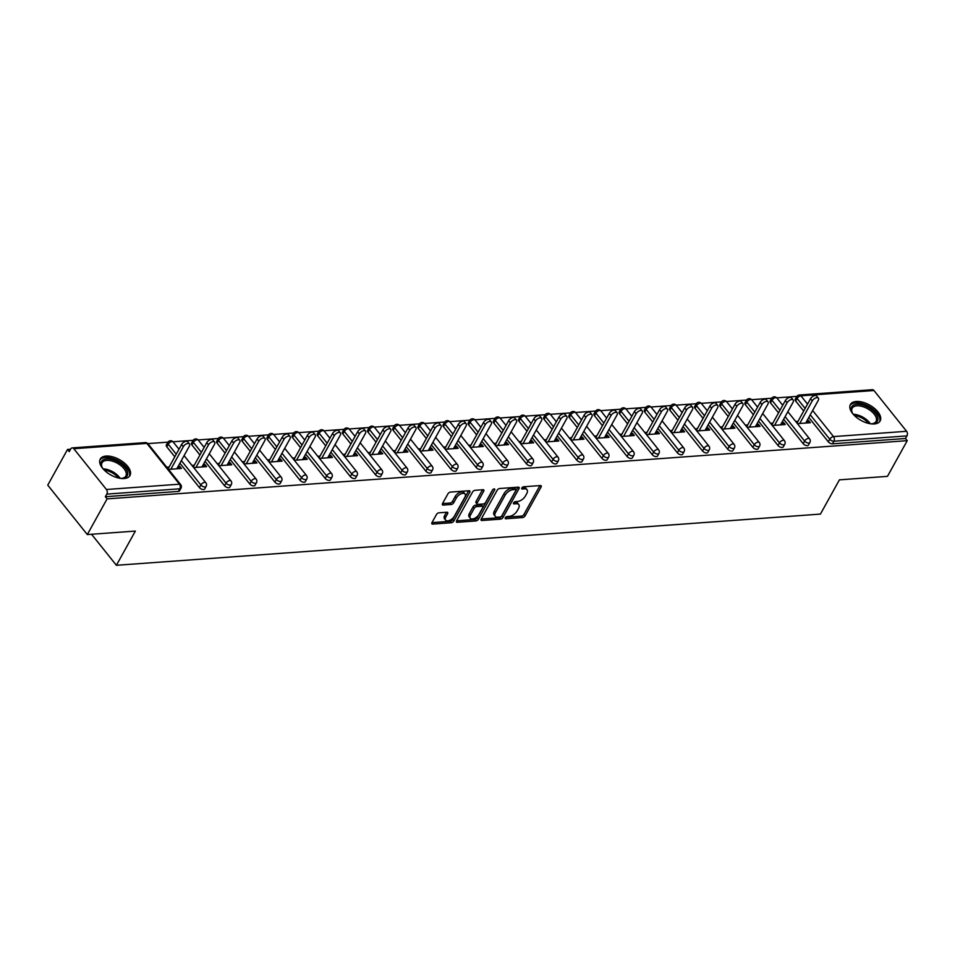 <?xml version="1.0" encoding="UTF-8"?>
<svg xmlns="http://www.w3.org/2000/svg" width="955" height="955" viewBox="0 0 955 955"><rect width="100%" height="100%" fill="white"/><g stroke="black" fill="none" stroke-linecap="round" stroke-linejoin="round"><path stroke-width="1.43" d="M505.35 517.729A1.492 0.8 141.3 0 0 505.279 518.589A1.492 0.8 141.3 0 0 505.828 518.768L522.648 517.55A2.137 1.134 141.3 0 0 525.119 515.831L541.079 487.038A2.137 1.134 141.3 0 0 541.163 485.82A2.137 1.134 141.3 0 0 540.387 485.558L523.567 486.775A1.492 0.8 141.3 0 0 521.836 487.981A1.492 0.8 141.3 0 0 521.776 488.829A1.492 0.8 141.3 0 0 522.325 489.02L524.498 488.853A6.84 3.641 141.3 0 1 527.005 489.7A6.84 3.641 141.3 0 1 526.73 493.604L525.405 496.003A6.84 3.641 141.3 0 1 517.503 501.494L515.318 501.65A1.492 0.8 141.3 0 0 513.587 502.855A1.492 0.8 141.3 0 0 513.527 503.715A1.492 0.8 141.3 0 0 514.077 503.894L516.261 503.739A6.84 3.641 141.3 0 1 518.756 504.574A6.84 3.641 141.3 0 1 518.481 508.49L517.156 510.889A6.84 3.641 141.3 0 1 509.254 516.38L507.069 516.536A1.492 0.8 141.3 0 0 505.35 517.729M124.102 478.539A16.999 8.798 29 0 0 129.976 475.53A16.999 8.798 29 0 0 124.031 462.733A16.999 8.798 29 0 0 106.112 456.06A16.999 8.798 29 0 0 100.251 459.057A16.999 8.798 29 0 0 106.184 471.854A16.999 8.798 29 0 0 124.102 478.539M874.279 423.96A16.999 8.798 29 0 0 880.14 420.952A16.999 8.798 29 0 0 874.195 408.155A16.999 8.798 29 0 0 856.289 401.482A16.999 8.798 29 0 0 850.416 404.478A16.999 8.798 29 0 0 856.36 417.275A16.999 8.798 29 0 0 874.279 423.96M438.918 512.811A2.137 1.134 141.3 0 0 436.447 514.53L431.97 522.612A2.137 1.134 141.3 0 0 431.887 523.829A2.137 1.134 141.3 0 0 432.663 524.092L451.345 522.731A2.137 1.134 141.3 0 0 453.816 521.024L469.776 492.231A2.137 1.134 141.3 0 0 469.86 491.001A2.137 1.134 141.3 0 0 469.084 490.739L450.402 492.1A2.137 1.134 141.3 0 0 447.931 493.819L442.523 503.572A2.137 1.134 141.3 0 0 442.44 504.789A2.137 1.134 141.3 0 0 443.216 505.064L451.214 504.479A2.137 1.134 141.3 0 0 453.685 502.76L456.359 497.925A5.718 3.044 141.3 0 1 460.859 493.902A5.718 3.044 141.3 0 1 465.061 494.033A5.718 3.044 141.3 0 1 464.834 497.304L454.317 516.261A5.718 3.044 141.3 0 1 449.829 520.272A5.718 3.044 141.3 0 1 445.627 520.141A5.718 3.044 141.3 0 1 445.854 516.882L447.608 513.718A2.137 1.134 141.3 0 0 447.692 512.501A2.137 1.134 141.3 0 0 446.904 512.238L438.918 512.811M907.25 440.661L887.47 476.354L839.409 479.852L820.441 514.088L116.391 565.3L135.359 531.076L87.311 534.573L107.091 498.88L907.25 440.661L905.519 438.5L906.964 435.898L833.918 441.21L832.474 443.812L905.519 438.5M481.201 519.031A2.137 1.134 141.3 0 0 481.105 520.248A2.137 1.134 141.3 0 0 481.893 520.511L500.563 519.15A2.137 1.134 141.3 0 0 503.034 517.443L519.007 488.65A2.137 1.134 141.3 0 0 519.09 487.42A2.137 1.134 141.3 0 0 518.302 487.157L499.632 488.518A2.137 1.134 141.3 0 0 497.161 490.237L481.201 519.031L499.417 517.717A2.137 1.134 141.3 0 0 501.888 515.998L517.849 487.205A2.137 1.134 141.3 0 0 517.849 487.193M475.96 520.941L457.278 522.301A2.137 1.134 141.3 0 1 456.49 522.039A2.137 1.134 141.3 0 1 456.586 520.821L472.546 492.028A2.137 1.134 141.3 0 1 475.017 490.309L483.003 489.724A2.137 1.134 141.3 0 1 483.791 489.987A2.137 1.134 141.3 0 1 483.708 491.216L477.225 502.891A2.137 1.134 141.3 0 0 477.142 504.109A2.137 1.134 141.3 0 0 477.93 504.371L483.23 503.989A2.137 1.134 141.3 0 0 485.701 502.27L492.434 490.118A1.492 0.8 141.3 0 1 493.616 489.067A1.492 0.8 141.3 0 1 494.714 489.103A1.492 0.8 141.3 0 1 494.654 489.951L478.431 519.234A2.137 1.134 141.3 0 1 475.96 520.941L474.802 519.508L456.574 520.833M91.549 534.263L116.391 565.3M873.956 390.511L800.911 395.824A3.271 2.185 85.8 0 0 799.311 395.012L872.357 389.7A3.271 2.185 85.8 0 1 873.956 390.511L906.593 431.29A3.271 2.185 85.8 0 1 906.964 435.898M87.311 534.573L47.75 485.152L67.53 449.459L70.586 449.232M107.091 498.88L105.36 496.719L106.805 494.105A3.271 2.185 -94.2 0 0 106.435 489.497L73.798 448.719A3.271 2.185 -94.2 0 0 72.198 447.907A3.271 2.185 -94.2 0 0 70.706 449.005L69.261 451.62L67.53 449.459M147.87 443.609L167.973 442.141M173.022 441.783L193.125 440.315M198.174 439.945L218.289 438.488M223.339 438.118L243.441 436.662M248.491 436.292L268.594 434.823M273.643 434.453L293.758 432.997M298.808 432.627L318.91 431.171M323.96 430.8L344.063 429.332M349.112 428.974L369.215 427.506M374.276 427.136L394.379 425.679M399.429 425.309L419.532 423.841M424.581 423.483L444.684 422.014M449.733 421.644L469.848 420.188M474.898 419.818L495 418.35M500.05 417.992L520.153 416.523M525.202 416.153L545.317 414.697M550.367 414.327L570.469 412.87M575.519 412.5L595.622 411.032M600.671 410.662L620.786 409.206M625.835 408.836L645.938 407.379M650.988 407.009L671.09 405.541M676.14 405.171L696.255 403.714M701.304 403.344L721.407 401.888M726.457 401.518L746.559 400.05M751.609 399.691L771.724 398.223M776.773 397.853L796.876 396.397M807.321 422.934L808.634 420.546L810.365 422.707L797.425 423.65M808.634 420.546L807.011 420.666M797.998 421.322L795.694 421.489M106.435 489.497L179.48 484.185A3.271 2.185 -94.2 0 1 179.862 488.793A3.271 1.695 29 0 0 180.984 488.22L179.54 490.822A3.271 1.695 -151 0 1 178.406 491.407L179.862 488.793L106.805 494.105M105.36 496.719L178.406 491.407M832.474 443.812A3.271 1.695 -151 0 1 828.319 441.831L808.801 417.442M803.692 411.056L795.682 401.052A3.271 1.695 -151 0 1 795.24 399.297L796.697 396.683A3.271 1.695 29 0 0 797.127 398.45L795.682 401.052M199.416 487.587L200.86 484.973A3.271 1.695 -151 0 0 205.015 486.966A3.271 1.695 29 0 0 206.137 486.382L204.692 488.996A3.271 1.695 -151 0 1 203.57 489.569A3.271 1.695 -151 0 1 199.416 487.587L179.898 463.199M174.789 456.8L166.779 446.809A3.271 1.695 -151 0 1 166.337 445.042L167.794 442.44A3.271 1.695 29 0 0 168.223 444.194L166.779 446.809M224.58 485.761L226.025 483.146A3.271 1.695 -151 0 0 230.167 485.128A3.271 1.695 29 0 0 231.301 484.555L229.857 487.169A3.271 1.695 -151 0 1 228.722 487.742A3.271 1.695 -151 0 1 224.58 485.761L205.05 461.361M199.941 454.974L191.943 444.982A3.271 1.695 -151 0 1 191.501 443.216L192.946 440.613A3.271 1.695 29 0 0 193.388 442.368L191.943 444.982M249.733 483.922L251.177 481.32A3.271 1.695 -151 0 0 255.319 483.302A3.271 1.695 29 0 0 256.453 482.729L255.009 485.331A3.271 1.695 -151 0 1 253.875 485.916A3.271 1.695 -151 0 1 249.733 483.922L230.215 459.534M225.094 453.148L217.095 443.144A3.271 1.695 -151 0 1 216.654 441.389L218.098 438.775A3.271 1.695 29 0 0 218.54 440.542L217.095 443.144M274.885 482.096L276.329 479.494A3.271 1.695 -151 0 0 280.484 481.475A3.271 1.695 29 0 0 281.606 480.902L280.161 483.505A3.271 1.695 -151 0 1 279.039 484.078A3.271 1.695 -151 0 1 274.885 482.096L255.367 457.708M250.258 451.321L242.248 441.317A3.271 1.695 -151 0 1 241.806 439.563L243.262 436.948A3.271 1.695 29 0 0 243.692 438.715L242.248 441.317M300.037 480.27L301.494 477.655A3.271 1.695 -151 0 0 305.636 479.649A3.271 1.695 29 0 0 306.77 479.064L305.325 481.678A3.271 1.695 -151 0 1 304.191 482.251A3.271 1.695 -151 0 1 300.037 480.27L280.519 455.869M275.41 449.483L267.412 439.491A3.271 1.695 -151 0 1 266.97 437.724L268.415 435.122A3.271 1.695 29 0 0 268.856 436.877L267.412 439.491M325.201 478.431L326.646 475.829A3.271 1.695 -151 0 0 330.788 477.81A3.271 1.695 29 0 0 331.922 477.237L330.478 479.84A3.271 1.695 -151 0 1 329.344 480.425A3.271 1.695 -151 0 1 325.201 478.431L305.672 454.043M300.562 447.656L292.564 437.653A3.271 1.695 -151 0 1 292.123 435.898L293.567 433.284A3.271 1.695 29 0 0 294.009 435.05L292.564 437.653M350.354 476.605L351.798 474.002A3.271 1.695 -151 0 0 355.952 475.984A3.271 1.695 29 0 0 357.075 475.411L355.63 478.013A3.271 1.695 -151 0 1 354.508 478.586A3.271 1.695 -151 0 1 350.354 476.605L330.836 452.216M325.727 445.83L317.717 435.826A3.271 1.695 -151 0 1 317.275 434.071L318.719 431.457A3.271 1.695 29 0 0 319.161 433.224L317.717 435.826M375.506 474.778L376.962 472.164A3.271 1.695 -151 0 0 381.105 474.158A3.271 1.695 29 0 0 382.239 473.573L380.794 476.187A3.271 1.695 -151 0 1 379.66 476.76A3.271 1.695 -151 0 1 375.506 474.778L355.988 450.378M350.879 443.991L342.881 434A3.271 1.695 -151 0 1 342.439 432.233L343.884 429.631A3.271 1.695 29 0 0 344.325 431.385L342.881 434M400.67 472.94L402.115 470.338A3.271 1.695 -151 0 0 406.257 472.319A3.271 1.695 29 0 0 407.391 471.746L405.947 474.349A3.271 1.695 -151 0 1 404.813 474.933A3.271 1.695 -151 0 1 400.67 472.94L381.14 448.552M376.031 442.165L368.033 432.161A3.271 1.695 -151 0 1 367.591 430.407L369.036 427.804A3.271 1.695 29 0 0 369.478 429.559L368.033 432.161M425.823 471.113L427.267 468.511A3.271 1.695 -151 0 0 431.421 470.493A3.271 1.695 29 0 0 432.543 469.92L431.099 472.522A3.271 1.695 -151 0 1 429.977 473.095A3.271 1.695 -151 0 1 425.823 471.113L406.305 446.725M401.184 440.339L393.185 430.335A3.271 1.695 -151 0 1 392.744 428.58L394.188 425.966A3.271 1.695 29 0 0 394.63 427.733L393.185 430.335M450.975 469.287L452.431 466.673A3.271 1.695 -151 0 0 456.574 468.666A3.271 1.695 29 0 0 457.708 468.081L456.251 470.696A3.271 1.695 -151 0 1 455.129 471.269A3.271 1.695 -151 0 1 450.975 469.287L431.457 444.887M426.348 438.5L418.338 428.509A3.271 1.695 -151 0 1 417.908 426.742L419.352 424.139A3.271 1.695 29 0 0 419.794 425.894L418.338 428.509M476.139 467.449L477.584 464.846A3.271 1.695 -151 0 0 481.726 466.828A3.271 1.695 29 0 0 482.86 466.255L481.416 468.857A3.271 1.695 -151 0 1 480.281 469.442A3.271 1.695 -151 0 1 476.139 467.449L456.609 443.06M451.5 436.674L443.502 426.682A3.271 1.695 -151 0 1 443.06 424.915L444.505 422.313A3.271 1.695 29 0 0 444.946 424.068L443.502 426.682M501.291 465.622L502.736 463.02A3.271 1.695 -151 0 0 506.89 465.001A3.271 1.695 29 0 0 508.012 464.428L506.568 467.031A3.271 1.695 -151 0 1 505.446 467.616A3.271 1.695 -151 0 1 501.291 465.622L481.774 441.234M476.652 434.847L468.654 424.844A3.271 1.695 -151 0 1 468.213 423.089L469.657 420.475A3.271 1.695 29 0 0 470.099 422.241L468.654 424.844M526.444 463.796L527.888 461.181A3.271 1.695 -151 0 0 532.042 463.175A3.271 1.695 29 0 0 533.177 462.59L531.72 465.204A3.271 1.695 -151 0 1 530.598 465.777A3.271 1.695 -151 0 1 526.444 463.796L506.926 439.407M501.817 433.009L493.807 423.017A3.271 1.695 -151 0 1 493.377 421.251L494.821 418.648A3.271 1.695 29 0 0 495.263 420.403L493.807 423.017M551.608 461.969L553.052 459.355A3.271 1.695 -151 0 0 557.195 461.337A3.271 1.695 29 0 0 558.329 460.764L556.884 463.378A3.271 1.695 -151 0 1 555.75 463.951A3.271 1.695 -151 0 1 551.608 461.969L532.078 437.569M526.969 431.183L518.971 421.191A3.271 1.695 -151 0 1 518.529 419.424L519.974 416.822A3.271 1.695 29 0 0 520.415 418.577L518.971 421.191M576.76 460.131L578.205 457.529A3.271 1.695 -151 0 0 582.359 459.51A3.271 1.695 29 0 0 583.481 458.937L582.037 461.54A3.271 1.695 -151 0 1 580.915 462.125A3.271 1.695 -151 0 1 576.76 460.131L557.243 435.743M552.121 429.356L544.123 419.352A3.271 1.695 -151 0 1 543.682 417.598L545.126 414.983A3.271 1.695 29 0 0 545.568 416.75L544.123 419.352M601.913 458.305L603.357 455.69A3.271 1.695 -151 0 0 607.511 457.684A3.271 1.695 29 0 0 608.633 457.099L607.189 459.713A3.271 1.695 -151 0 1 606.067 460.286A3.271 1.695 -151 0 1 601.913 458.305L582.395 433.916M577.286 427.518L569.276 417.526A3.271 1.695 -151 0 1 568.846 415.759L570.29 413.157A3.271 1.695 29 0 0 570.732 414.924L569.276 417.526M627.077 456.478L628.521 453.864A3.271 1.695 -151 0 0 632.664 455.845A3.271 1.695 29 0 0 633.798 455.272L632.353 457.887A3.271 1.695 -151 0 1 631.219 458.46A3.271 1.695 -151 0 1 627.077 456.478L607.547 432.078M602.438 425.691L594.44 415.7A3.271 1.695 -151 0 1 593.998 413.933L595.443 411.33A3.271 1.695 29 0 0 595.884 413.085L594.44 415.7M652.229 454.64L653.674 452.037A3.271 1.695 -151 0 0 657.828 454.019A3.271 1.695 29 0 0 658.95 453.446L657.506 456.048A3.271 1.695 -151 0 1 656.383 456.633A3.271 1.695 -151 0 1 652.229 454.64L632.711 430.251M627.59 423.865L619.592 413.861A3.271 1.695 -151 0 1 619.15 412.106L620.595 409.492A3.271 1.695 29 0 0 621.037 411.259L619.592 413.861M677.382 452.813L678.826 450.211A3.271 1.695 -151 0 0 682.98 452.193A3.271 1.695 29 0 0 684.102 451.62L682.658 454.222A3.271 1.695 -151 0 1 681.536 454.795A3.271 1.695 -151 0 1 677.382 452.813L657.864 428.425M652.754 422.038L644.744 412.035A3.271 1.695 -151 0 1 644.315 410.28L645.759 407.666A3.271 1.695 29 0 0 646.189 409.432L644.744 412.035M702.546 450.987L703.99 448.373A3.271 1.695 -151 0 0 708.133 450.366A3.271 1.695 29 0 0 709.267 449.781L707.822 452.395A3.271 1.695 -151 0 1 706.688 452.968A3.271 1.695 -151 0 1 702.546 450.987L683.016 426.587M677.907 420.2L669.909 410.208A3.271 1.695 -151 0 1 669.467 408.442L670.911 405.839A3.271 1.695 29 0 0 671.353 407.594L669.909 410.208M727.698 449.148L729.143 446.546A3.271 1.695 -151 0 0 733.297 448.528A3.271 1.695 29 0 0 734.419 447.955L732.974 450.557A3.271 1.695 -151 0 1 731.84 451.142A3.271 1.695 -151 0 1 727.698 449.148L708.18 424.76M703.059 418.374L695.061 408.37A3.271 1.695 -151 0 1 694.619 406.615L696.064 404.001A3.271 1.695 29 0 0 696.505 405.768L695.061 408.37M752.85 447.322L754.295 444.72A3.271 1.695 -151 0 0 758.449 446.701A3.271 1.695 29 0 0 759.571 446.128L758.127 448.731A3.271 1.695 -151 0 1 757.005 449.304A3.271 1.695 -151 0 1 752.85 447.322L733.333 422.934M728.223 416.547L720.213 406.544A3.271 1.695 -151 0 1 719.784 404.789L721.228 402.174A3.271 1.695 29 0 0 721.658 403.941L720.213 406.544M778.015 445.496L779.459 442.881A3.271 1.695 -151 0 0 783.601 444.875A3.271 1.695 29 0 0 784.735 444.29L783.291 446.904A3.271 1.695 -151 0 1 782.157 447.477A3.271 1.695 -151 0 1 778.015 445.496L758.485 421.095M753.376 414.709L745.378 404.717A3.271 1.695 -151 0 1 744.936 402.95L746.38 400.348A3.271 1.695 29 0 0 746.822 402.103L745.378 404.717M803.167 443.657L804.611 441.055A3.271 1.695 -151 0 0 808.766 443.036A3.271 1.695 29 0 0 809.888 442.463L808.443 445.066A3.271 1.695 -151 0 1 807.309 445.651A3.271 1.695 -151 0 1 803.167 443.657L783.649 419.269M778.528 412.882L770.53 402.879A3.271 1.695 -151 0 1 770.088 401.124L771.533 398.522A3.271 1.695 29 0 0 771.974 400.276L770.53 402.879M772.273 425.476L785.213 424.533L783.482 422.373L781.859 422.492M772.846 423.149L770.542 423.316M747.108 427.303L760.061 426.372L758.33 424.199L756.706 424.318M747.681 424.975L745.378 425.142M721.956 429.141L734.896 428.198L733.165 426.037L731.542 426.157M722.529 426.813L720.225 426.981M696.804 430.968L709.744 430.025L708.013 427.864L706.39 427.983M697.377 428.64L695.073 428.807M671.64 432.794L684.592 431.851L682.861 429.69L681.237 429.81M672.213 430.466L669.921 430.633M646.487 434.632L659.428 433.689L657.709 431.529L656.073 431.648M647.06 432.305L644.756 432.472M621.335 436.459L634.275 435.516L632.544 433.355L630.921 433.475M621.908 434.131L619.604 434.298M596.171 438.285L609.123 437.342L607.392 435.182L605.768 435.301M596.744 435.958L594.452 436.125M571.018 440.124L583.959 439.181L582.24 437.02L580.604 437.139M571.591 437.796L569.287 437.963M545.866 441.95L558.806 441.007L557.075 438.846L555.452 438.966M546.439 439.622L544.135 439.789M520.702 443.777L533.654 442.834L531.923 440.673L530.3 440.792M521.275 441.449L518.983 441.616M495.55 445.615L508.49 444.672L506.771 442.511L505.135 442.619M496.123 443.275L493.819 443.442M470.397 447.441L483.337 446.498L481.607 444.338L479.983 444.457M470.97 445.114L468.666 445.281M445.245 449.268L458.185 448.325L456.454 446.164L454.831 446.283M445.806 446.94L443.514 447.107M420.081 451.094L433.033 450.163L431.302 448.002L429.666 448.11M420.654 448.766L418.35 448.934M394.928 452.933L407.869 451.99L406.138 449.829L404.514 449.948M395.501 450.605L393.197 450.772M369.776 454.759L382.716 453.816L380.985 451.655L379.362 451.775M370.337 452.431L368.045 452.598M344.612 456.586L357.564 455.654L355.833 453.482L354.198 453.601M345.185 454.258L342.881 454.425M319.459 458.424L332.4 457.481L330.669 455.32L329.045 455.44M320.032 456.096L317.729 456.263M294.307 460.25L307.247 459.307L305.516 457.147L303.893 457.266M294.868 457.923L292.576 458.09M269.143 462.077L282.095 461.134L280.364 458.973L278.741 459.092M269.716 459.749L267.412 459.916M243.991 463.915L256.931 462.972L255.2 460.811L253.576 460.931M244.564 461.587L242.26 461.754M218.838 465.742L231.779 464.799L230.048 462.638L228.424 462.757M219.399 463.414L217.107 463.581M193.674 467.568L206.626 466.625L204.895 464.464L203.272 464.584M194.247 465.24L191.943 465.407M168.522 469.406L181.462 468.463L179.731 466.303L178.107 466.422M169.095 467.067L166.791 467.246M783.482 422.373L782.157 424.76M758.33 424.199L757.005 426.587M733.165 426.037L731.852 428.413M708.013 427.864L706.688 430.251M682.861 429.69L681.536 432.078M657.709 431.529L656.383 433.904M632.544 433.355L631.231 435.743M607.392 435.182L606.067 437.569M582.24 437.02L580.915 439.396M557.075 438.846L555.762 441.234M531.923 440.673L530.598 443.06M506.771 442.511L505.446 444.887M481.607 444.338L480.293 446.725M456.454 446.164L455.129 448.552M431.302 448.002L429.977 450.378M406.138 449.829L404.825 452.204M380.985 451.655L379.66 454.043M355.833 453.482L354.508 455.869M330.669 455.32L329.356 457.696M305.516 457.147L304.191 459.534M280.364 458.973L279.039 461.361M255.2 460.811L253.887 463.187M230.048 462.638L228.722 465.025M204.895 464.464L203.57 466.852M179.731 466.303L178.418 468.678M518.756 504.574L517.61 503.142A6.84 3.641 141.3 0 0 515.103 502.294L516.261 503.739M513.957 502.378L515.103 502.294M527.005 489.7L525.859 488.256A6.84 3.641 141.3 0 0 523.352 487.42L524.498 488.853M522.206 487.504L523.352 487.42M505.708 517.252L521.502 516.106A2.137 1.134 141.3 0 0 523.961 514.399L539.933 485.594A2.137 1.134 141.3 0 0 539.933 485.582M500.074 517.037A1.492 0.8 141.3 0 0 501.793 515.843L515.807 490.56A1.492 0.8 141.3 0 0 515.867 489.712A1.492 0.8 141.3 0 0 515.318 489.521L513.026 489.688A6.84 3.641 141.3 0 0 505.123 495.179L495.55 512.453A6.84 3.641 141.3 0 0 495.275 516.369A6.84 3.641 141.3 0 0 497.77 517.204L500.074 517.037M515.867 489.712L514.721 488.268A1.492 0.8 141.3 0 0 514.172 488.089L515.318 489.521M495.275 516.369L494.117 514.924A6.84 3.641 141.3 0 1 494.392 511.021L503.965 493.735A6.84 3.641 141.3 0 1 511.868 488.256L514.172 488.089M477.142 504.109L475.984 502.676A2.137 1.134 141.3 0 1 476.079 501.447L482.55 489.772A2.137 1.134 141.3 0 0 482.562 489.76M492.959 489.485L477.273 517.789L478.431 519.234M470.517 515.008A5.718 3.044 141.3 0 0 470.278 518.279A5.718 3.044 141.3 0 0 474.48 518.41A5.718 3.044 141.3 0 0 478.98 514.399L482.681 507.714A2.137 1.134 141.3 0 0 482.764 506.496A2.137 1.134 141.3 0 0 481.989 506.234L476.688 506.616A2.137 1.134 141.3 0 0 474.217 508.335L470.517 515.008L469.359 513.563A5.718 3.044 141.3 0 0 469.132 516.834L470.278 518.279M482.764 506.496L481.618 505.052A2.137 1.134 141.3 0 0 480.831 504.789L481.989 506.234M469.359 513.563L473.059 506.89A2.137 1.134 141.3 0 1 475.53 505.171L480.831 504.789M474.802 519.508A2.137 1.134 141.3 0 0 477.273 517.789M445.627 520.141L444.469 518.708A5.718 3.044 141.3 0 1 444.696 515.437L446.451 512.274A2.137 1.134 141.3 0 0 446.463 512.274L447.608 513.718M465.061 494.033L463.915 492.601A5.718 3.044 141.3 0 0 459.713 492.47A5.718 3.044 141.3 0 0 455.213 496.481L456.359 497.925M442.511 503.583L450.056 503.034A2.137 1.134 141.3 0 0 452.527 501.315L455.213 496.481M431.958 522.624L450.187 521.299A2.137 1.134 141.3 0 0 452.658 519.58L468.619 490.786A2.137 1.134 141.3 0 0 468.63 490.775M812.239 400.909L810.509 398.748A4.035 2.137 -38.7 0 1 813.684 395.919A4.035 2.137 -38.7 0 1 816.644 396.015L818.363 398.175A4.035 2.137 141.3 0 0 815.403 398.08A4.035 2.137 141.3 0 0 812.239 400.909L799.729 423.483M805.698 423.041L818.208 400.467A4.035 2.137 141.3 0 0 818.363 398.175M810.509 398.748L796.995 423.113M787.087 402.735L785.356 400.575A4.035 2.137 -38.7 0 1 788.52 397.746A4.035 2.137 -38.7 0 1 791.48 397.841L793.211 400.002A4.035 2.137 141.3 0 0 790.251 399.906A4.035 2.137 141.3 0 0 787.087 402.735L774.565 425.309M780.533 424.88L793.044 402.306A4.035 2.137 141.3 0 0 793.211 400.002M785.356 400.575L771.843 424.951M761.923 404.562L760.192 402.401A4.035 2.137 -38.7 0 1 763.367 399.572A4.035 2.137 -38.7 0 1 766.328 399.668L768.059 401.828A4.035 2.137 141.3 0 0 765.098 401.733A4.035 2.137 141.3 0 0 761.923 404.562L749.412 427.136M755.381 426.706L767.892 404.132A4.035 2.137 141.3 0 0 768.059 401.828M760.192 402.401L746.691 426.778M736.771 406.4L735.04 404.24A4.035 2.137 -38.7 0 1 738.215 401.41A4.035 2.137 -38.7 0 1 741.176 401.494L742.906 403.667A4.035 2.137 141.3 0 0 739.934 403.571A4.035 2.137 141.3 0 0 736.771 406.4L724.26 428.974M730.229 428.532L742.739 405.959A4.035 2.137 141.3 0 0 742.906 403.667M735.04 404.24L721.526 428.604M711.618 408.227L709.887 406.066A4.035 2.137 -38.7 0 1 713.051 403.237A4.035 2.137 -38.7 0 1 716.011 403.332L717.742 405.493A4.035 2.137 141.3 0 0 714.782 405.398A4.035 2.137 141.3 0 0 711.618 408.227L699.096 430.8M705.065 430.371L717.587 407.797A4.035 2.137 141.3 0 0 717.742 405.493M709.887 406.066L696.374 430.442M686.454 410.053L684.723 407.892A4.035 2.137 -38.7 0 1 687.898 405.063A4.035 2.137 -38.7 0 1 690.859 405.159L692.59 407.319A4.035 2.137 141.3 0 0 689.629 407.224A4.035 2.137 141.3 0 0 686.454 410.053L673.943 432.627M679.912 432.197L692.423 409.623A4.035 2.137 141.3 0 0 692.59 407.319M684.723 407.892L671.222 432.269M853.376 414.434A14.707 7.616 -151 0 1 852.087 412.381A14.707 7.616 -151 0 1 851.239 409.85A14.707 7.616 -151 0 1 863.26 405.207A14.707 7.616 -151 0 1 877.872 418.195A14.707 7.616 -151 0 1 872.548 423.733A14.707 7.616 -151 0 1 870.124 423.722M872.011 423.769A13.621 7.055 29 0 0 876.01 421.442A13.621 7.055 29 0 0 876.439 418.708A13.621 7.055 29 0 0 865.23 407.546A13.621 7.055 29 0 0 852.194 408.239A13.621 7.055 29 0 0 851.776 410.972A13.621 7.055 29 0 0 852.338 412.858M879.507 421.835A16.88 8.75 29 0 0 879.841 418.815A16.88 8.75 29 0 0 866.316 405.135A16.88 8.75 29 0 0 850.01 405.481M103.212 469.012A14.707 7.616 -151 0 1 101.91 466.959A14.707 7.616 -151 0 1 101.063 464.417A14.707 7.616 -151 0 1 113.084 459.785A14.707 7.616 -151 0 1 127.707 472.773A14.707 7.616 -151 0 1 122.383 478.312A14.707 7.616 -151 0 1 119.96 478.3M121.846 478.348A13.621 7.055 29 0 0 125.845 476.02A13.621 7.055 29 0 0 126.263 473.286A13.621 7.055 29 0 0 115.066 462.113A13.621 7.055 29 0 0 102.03 462.817A13.621 7.055 29 0 0 101.6 465.551A13.621 7.055 29 0 0 102.173 467.437M129.343 476.414A16.88 8.75 29 0 0 129.677 473.394A16.88 8.75 29 0 0 116.152 459.713A16.88 8.75 29 0 0 99.833 460.059M661.302 411.892L659.571 409.731A4.035 2.137 -38.7 0 1 662.746 406.902A4.035 2.137 -38.7 0 1 665.707 406.985L667.438 409.146A4.035 2.137 141.3 0 0 664.477 409.062A4.035 2.137 141.3 0 0 661.302 411.892L648.791 434.465M654.76 434.024L667.27 411.45A4.035 2.137 141.3 0 0 667.438 409.146M659.571 409.731L646.058 434.095M636.149 413.718L634.418 411.557A4.035 2.137 -38.7 0 1 637.582 408.728A4.035 2.137 -38.7 0 1 640.542 408.824L642.273 410.984A4.035 2.137 141.3 0 0 639.313 410.889A4.035 2.137 141.3 0 0 636.149 413.718L623.639 436.292M629.596 435.862L642.118 413.288A4.035 2.137 141.3 0 0 642.273 410.984M634.418 411.557L620.905 435.922M610.985 415.544L609.266 413.384A4.035 2.137 -38.7 0 1 612.43 410.555A4.035 2.137 -38.7 0 1 615.39 410.65L617.121 412.811A4.035 2.137 141.3 0 0 614.161 412.715A4.035 2.137 141.3 0 0 610.985 415.544L598.475 438.118M604.443 437.688L616.954 415.115A4.035 2.137 141.3 0 0 617.121 412.811M609.266 413.384L595.753 437.76M585.833 417.383L584.102 415.222A4.035 2.137 -38.7 0 1 587.277 412.393A4.035 2.137 -38.7 0 1 590.238 412.476L591.969 414.637A4.035 2.137 141.3 0 0 589.008 414.554A4.035 2.137 141.3 0 0 585.833 417.383L573.322 439.957M579.291 439.515L591.802 416.941A4.035 2.137 141.3 0 0 591.969 414.637M584.102 415.222L570.601 439.587M560.681 419.209L558.95 417.049A4.035 2.137 -38.7 0 1 562.113 414.219A4.035 2.137 -38.7 0 1 565.074 414.315L566.804 416.476A4.035 2.137 141.3 0 0 563.844 416.38A4.035 2.137 141.3 0 0 560.681 419.209L548.17 441.783M554.127 441.353L566.649 418.779A4.035 2.137 141.3 0 0 566.804 416.476M558.95 417.049L545.436 441.413M535.516 421.036L533.797 418.875A4.035 2.137 -38.7 0 1 536.961 416.046A4.035 2.137 -38.7 0 1 539.921 416.141L541.652 418.302A4.035 2.137 141.3 0 0 538.692 418.206A4.035 2.137 141.3 0 0 535.516 421.036L523.006 443.609M528.975 443.18L541.485 420.606A4.035 2.137 141.3 0 0 541.652 418.302M533.797 418.875L520.284 443.251M510.364 422.874L508.633 420.701A4.035 2.137 -38.7 0 1 511.808 417.884A4.035 2.137 -38.7 0 1 514.769 417.968L516.5 420.128A4.035 2.137 141.3 0 0 513.539 420.045A4.035 2.137 141.3 0 0 510.364 422.874L497.853 445.448M503.822 445.006L516.333 422.432A4.035 2.137 141.3 0 0 516.5 420.128M508.633 420.701L495.132 445.078M485.212 424.7L483.481 422.54A4.035 2.137 -38.7 0 1 486.644 419.711A4.035 2.137 -38.7 0 1 489.605 419.806L491.336 421.967A4.035 2.137 141.3 0 0 488.375 421.871A4.035 2.137 141.3 0 0 485.212 424.7L472.701 447.274M478.658 446.833L491.18 424.259A4.035 2.137 141.3 0 0 491.336 421.967M483.481 422.54L469.967 446.904M460.047 426.527L458.328 424.366A4.035 2.137 -38.7 0 1 461.492 421.537A4.035 2.137 -38.7 0 1 464.452 421.632L466.183 423.793A4.035 2.137 141.3 0 0 463.223 423.698A4.035 2.137 141.3 0 0 460.047 426.527L447.537 449.101M453.506 448.671L466.016 426.097A4.035 2.137 141.3 0 0 466.183 423.793M458.328 424.366L444.815 448.743M434.895 428.353L433.164 426.193A4.035 2.137 -38.7 0 1 436.339 423.363A4.035 2.137 -38.7 0 1 439.3 423.459L441.031 425.62A4.035 2.137 141.3 0 0 438.07 425.536A4.035 2.137 141.3 0 0 434.895 428.353L422.385 450.927M428.353 450.497L440.864 427.924A4.035 2.137 141.3 0 0 441.031 425.62M433.164 426.193L419.663 450.569M409.743 430.192L408.012 428.031A4.035 2.137 -38.7 0 1 411.175 425.202A4.035 2.137 -38.7 0 1 414.136 425.297L415.867 427.458A4.035 2.137 141.3 0 0 412.906 427.363A4.035 2.137 141.3 0 0 409.743 430.192L397.232 452.765M403.189 452.324L415.712 429.75A4.035 2.137 141.3 0 0 415.867 427.458M408.012 428.031L394.499 452.395M384.59 432.018L382.86 429.857A4.035 2.137 -38.7 0 1 386.023 427.028A4.035 2.137 -38.7 0 1 388.983 427.124L390.714 429.284A4.035 2.137 141.3 0 0 387.754 429.189A4.035 2.137 141.3 0 0 384.59 432.018L372.068 454.592M378.037 454.162L390.547 431.588A4.035 2.137 141.3 0 0 390.714 429.284M382.86 429.857L369.346 454.234M359.426 433.845L357.695 431.684A4.035 2.137 -38.7 0 1 360.871 428.855A4.035 2.137 -38.7 0 1 363.831 428.95L365.562 431.111A4.035 2.137 141.3 0 0 362.602 431.015A4.035 2.137 141.3 0 0 359.426 433.845L346.916 456.418M352.884 455.989L365.395 433.415A4.035 2.137 141.3 0 0 365.562 431.111M357.695 431.684L344.194 456.06M334.274 435.683L332.543 433.522A4.035 2.137 -38.7 0 1 335.706 430.693A4.035 2.137 -38.7 0 1 338.667 430.777L340.398 432.949A4.035 2.137 141.3 0 0 337.437 432.854A4.035 2.137 141.3 0 0 334.274 435.683L321.763 458.257M327.732 457.815L340.243 435.241A4.035 2.137 141.3 0 0 340.398 432.949M332.543 433.522L319.03 457.887M309.122 437.509L307.391 435.349A4.035 2.137 -38.7 0 1 310.554 432.52A4.035 2.137 -38.7 0 1 313.515 432.615L315.245 434.776A4.035 2.137 141.3 0 0 312.285 434.68A4.035 2.137 141.3 0 0 309.122 437.509L296.599 460.083M302.568 459.653L315.078 437.08A4.035 2.137 141.3 0 0 315.245 434.776M307.391 435.349L293.877 459.725M283.957 439.336L282.226 437.175A4.035 2.137 -38.7 0 1 285.402 434.346A4.035 2.137 -38.7 0 1 288.362 434.441L290.093 436.602A4.035 2.137 141.3 0 0 287.133 436.507A4.035 2.137 141.3 0 0 283.957 439.336L271.447 461.91M277.416 461.48L289.926 438.906A4.035 2.137 141.3 0 0 290.093 436.602M282.226 437.175L268.725 461.552M258.805 441.174L257.074 439.014A4.035 2.137 -38.7 0 1 260.238 436.184A4.035 2.137 -38.7 0 1 263.21 436.268L264.929 438.429A4.035 2.137 141.3 0 0 261.968 438.345A4.035 2.137 141.3 0 0 258.805 441.174L246.294 463.748M252.263 463.306L264.774 440.733A4.035 2.137 141.3 0 0 264.929 438.429M257.074 439.014L243.561 463.378M233.653 443.001L231.922 440.84A4.035 2.137 -38.7 0 1 235.085 438.011A4.035 2.137 -38.7 0 1 238.046 438.106L239.777 440.267A4.035 2.137 141.3 0 0 236.816 440.171A4.035 2.137 141.3 0 0 233.653 443.001L221.13 465.574M227.099 465.145L239.61 442.571A4.035 2.137 141.3 0 0 239.777 440.267M231.922 440.84L218.409 465.204M208.488 444.827L206.757 442.666A4.035 2.137 -38.7 0 1 209.933 439.837A4.035 2.137 -38.7 0 1 212.893 439.933L214.624 442.093A4.035 2.137 141.3 0 0 211.664 441.998A4.035 2.137 141.3 0 0 208.488 444.827L195.978 467.401M201.947 466.971L214.457 444.397A4.035 2.137 141.3 0 0 214.624 442.093M206.757 442.666L193.256 467.043M183.336 446.665L181.605 444.493A4.035 2.137 -38.7 0 1 184.781 441.676A4.035 2.137 -38.7 0 1 187.741 441.759L189.46 443.92A4.035 2.137 141.3 0 0 186.5 443.836A4.035 2.137 141.3 0 0 183.336 446.665L170.826 469.239M176.794 468.798L189.305 446.224A4.035 2.137 141.3 0 0 189.46 443.92M181.605 444.493L168.092 468.869M505.219 518.016L505.828 518.768M521.717 488.256L522.325 489.02M513.468 503.13L514.077 503.894M805.137 408.442L797.127 398.45A3.271 1.731 141.3 0 1 800.911 395.824L807.536 404.108M812.645 410.495L833.536 436.602L906.593 431.29M828.319 441.831L829.764 439.228A3.271 1.731 141.3 0 1 833.536 436.602A3.271 2.185 85.8 0 1 833.918 441.21A3.271 1.695 -151 0 1 829.764 439.228L810.246 414.828M180.984 488.22A3.271 3.271 0 0 0 180.674 484.591A3.271 1.731 -38.7 0 0 179.48 484.185L146.843 443.407L73.798 448.719M180.674 484.591L148.037 443.812A3.271 1.731 -38.7 0 0 146.843 443.407A3.271 2.185 -94.2 0 0 145.256 442.595L72.198 447.907M785.094 416.667L804.611 441.055A3.271 1.731 141.3 0 1 808.384 438.429A3.271 1.731 -38.7 0 1 809.577 438.834L787.851 411.689M779.972 410.28L771.974 400.276A3.271 1.731 141.3 0 1 775.747 397.65A3.271 1.731 -38.7 0 1 776.94 398.056A3.271 3.271 0 0 0 771.533 398.522M784.735 444.29A3.271 3.271 0 0 0 784.425 440.673A3.271 1.731 -38.7 0 0 783.231 440.267A3.271 1.731 141.3 0 0 779.459 442.881L759.929 418.493M754.82 412.106L746.822 402.103A3.271 1.731 141.3 0 1 750.594 399.488A3.271 1.731 -38.7 0 1 751.788 399.894A3.271 3.271 0 0 0 746.38 400.348M759.571 446.128A3.271 3.271 0 0 0 759.273 442.499A3.271 1.731 -38.7 0 0 758.079 442.093A3.271 1.731 141.3 0 0 754.295 444.72L734.777 420.319M729.668 413.933L721.658 403.941A3.271 1.731 141.3 0 1 725.442 401.315A3.271 1.731 -38.7 0 1 726.636 401.721A3.271 3.271 0 0 0 721.228 402.174M734.419 447.955A3.271 3.271 0 0 0 734.109 444.326A3.271 1.731 -38.7 0 0 732.915 443.92A3.271 1.731 141.3 0 0 729.143 446.546L709.625 422.158M704.504 415.759L696.505 405.768A3.271 1.731 141.3 0 1 700.278 403.141A3.271 1.731 -38.7 0 1 701.471 403.547A3.271 3.271 0 0 0 696.064 404.001M709.267 449.781A3.271 3.271 0 0 0 708.956 446.152A3.271 1.731 -38.7 0 0 707.762 445.758A3.271 1.731 141.3 0 0 703.99 448.373L684.46 423.984M679.351 417.598L671.353 407.594A3.271 1.731 141.3 0 1 675.125 404.98A3.271 1.731 -38.7 0 1 676.319 405.374A3.271 3.271 0 0 0 670.911 405.839M684.102 451.62A3.271 3.271 0 0 0 683.804 447.99A3.271 1.731 -38.7 0 0 682.61 447.585A3.271 1.731 141.3 0 0 678.826 450.211L659.308 425.811M654.199 419.424L646.189 409.432A3.271 1.731 141.3 0 1 649.973 406.806A3.271 1.731 -38.7 0 1 651.167 407.212A3.271 3.271 0 0 0 645.759 407.666M658.95 453.446A3.271 3.271 0 0 0 658.64 449.817A3.271 1.731 -38.7 0 0 657.446 449.411A3.271 1.731 141.3 0 0 653.674 452.037L634.156 427.649M629.035 421.251L621.037 411.259A3.271 1.731 141.3 0 1 624.809 408.633A3.271 1.731 -38.7 0 1 626.014 409.038A3.271 3.271 0 0 0 620.595 409.492M633.798 455.272A3.271 3.271 0 0 0 633.487 451.643A3.271 1.731 -38.7 0 0 632.294 451.249A3.271 1.731 141.3 0 0 628.521 453.864L608.992 429.475M603.882 423.089L595.884 413.085A3.271 1.731 141.3 0 1 599.656 410.471A3.271 1.731 -38.7 0 1 600.85 410.865A3.271 3.271 0 0 0 595.443 411.33M608.633 457.099A3.271 3.271 0 0 0 608.335 453.482A3.271 1.731 -38.7 0 0 607.141 453.076A3.271 1.731 141.3 0 0 603.357 455.69L583.839 431.302M578.73 424.915L570.732 414.924A3.271 1.731 141.3 0 1 574.504 412.297A3.271 1.731 -38.7 0 1 575.698 412.703A3.271 3.271 0 0 0 570.29 413.157M583.481 458.937A3.271 3.271 0 0 0 583.171 455.308A3.271 1.731 -38.7 0 0 581.977 454.902A3.271 1.731 141.3 0 0 578.205 457.529L558.687 433.128M553.566 426.742L545.568 416.75A3.271 1.731 141.3 0 1 549.34 414.124A3.271 1.731 -38.7 0 1 550.546 414.53A3.271 3.271 0 0 0 545.126 414.983M558.329 460.764A3.271 3.271 0 0 0 558.018 457.135A3.271 1.731 -38.7 0 0 556.825 456.741A3.271 1.731 141.3 0 0 553.052 459.355L533.523 434.967M528.413 428.58L520.415 418.577A3.271 1.731 141.3 0 1 524.188 415.962A3.271 1.731 -38.7 0 1 525.381 416.356A3.271 3.271 0 0 0 519.974 416.822M533.177 462.59A3.271 3.271 0 0 0 532.866 458.973A3.271 1.731 -38.7 0 0 531.672 458.567A3.271 1.731 141.3 0 0 527.888 461.181L508.37 436.793M503.261 430.407L495.263 420.403A3.271 1.731 141.3 0 1 499.035 417.789A3.271 1.731 -38.7 0 1 500.229 418.195A3.271 3.271 0 0 0 494.821 418.648M508.012 464.428A3.271 3.271 0 0 0 507.714 460.799A3.271 1.731 -38.7 0 0 506.508 460.394A3.271 1.731 141.3 0 0 502.736 463.02L483.218 438.62M478.109 432.233L470.099 422.241A3.271 1.731 141.3 0 1 473.871 419.615A3.271 1.731 -38.7 0 1 475.077 420.021A3.271 3.271 0 0 0 469.657 420.475M482.86 466.255A3.271 3.271 0 0 0 482.55 462.626A3.271 1.731 -38.7 0 0 481.356 462.22A3.271 1.731 141.3 0 0 477.584 464.846L458.054 440.458M452.945 434.071L444.946 424.068A3.271 1.731 141.3 0 1 448.719 421.453A3.271 1.731 -38.7 0 1 449.912 421.847A3.271 3.271 0 0 0 444.505 422.313M457.708 468.081A3.271 3.271 0 0 0 457.397 464.464A3.271 1.731 -38.7 0 0 456.204 464.058A3.271 1.731 141.3 0 0 452.431 466.673L432.901 442.284M427.792 435.898L419.794 425.894A3.271 1.731 141.3 0 1 423.566 423.28A3.271 1.731 -38.7 0 1 424.76 423.686A3.271 3.271 0 0 0 419.352 424.139M432.543 469.92A3.271 3.271 0 0 0 432.245 466.291A3.271 1.731 -38.7 0 0 431.039 465.885A3.271 1.731 141.3 0 0 427.267 468.511L407.749 444.111M402.64 437.724L394.63 427.733A3.271 1.731 141.3 0 1 398.402 425.106A3.271 1.731 -38.7 0 1 399.608 425.512A3.271 3.271 0 0 0 394.188 425.966M407.391 471.746A3.271 3.271 0 0 0 407.081 468.117A3.271 1.731 -38.7 0 0 405.887 467.711A3.271 1.731 141.3 0 0 402.115 470.338L382.597 445.949M377.476 439.563L369.478 429.559A3.271 1.731 141.3 0 1 373.25 426.933A3.271 1.731 -38.7 0 1 374.444 427.339A3.271 3.271 0 0 0 369.036 427.804M382.239 473.573A3.271 3.271 0 0 0 381.928 469.944A3.271 1.731 -38.7 0 0 380.735 469.55A3.271 1.731 141.3 0 0 376.962 472.164L357.433 447.776M352.323 441.389L344.325 431.385A3.271 1.731 141.3 0 1 348.098 428.771A3.271 1.731 -38.7 0 1 349.291 429.177A3.271 3.271 0 0 0 343.884 429.631M357.075 475.411A3.271 3.271 0 0 0 356.776 471.782A3.271 1.731 -38.7 0 0 355.57 471.376A3.271 1.731 141.3 0 0 351.798 474.002L332.28 449.602M327.171 443.216L319.161 433.224A3.271 1.731 141.3 0 1 322.933 430.598A3.271 1.731 -38.7 0 1 324.139 431.003A3.271 3.271 0 0 0 318.719 431.457M331.922 477.237A3.271 3.271 0 0 0 331.612 473.608A3.271 1.731 -38.7 0 0 330.418 473.202A3.271 1.731 141.3 0 0 326.646 475.829L307.128 451.44M302.007 445.042L294.009 435.05A3.271 1.731 141.3 0 1 297.781 432.424A3.271 1.731 -38.7 0 1 298.975 432.83A3.271 3.271 0 0 0 293.567 433.284M306.77 479.064A3.271 3.271 0 0 0 306.46 475.435A3.271 1.731 -38.7 0 0 305.266 475.041A3.271 1.731 141.3 0 0 301.494 477.655L281.964 453.267M276.855 446.88L268.856 436.877A3.271 1.731 141.3 0 1 272.629 434.262A3.271 1.731 -38.7 0 1 273.822 434.656A3.271 3.271 0 0 0 268.415 435.122M281.606 480.902A3.271 3.271 0 0 0 281.307 477.273A3.271 1.731 -38.7 0 0 280.101 476.867A3.271 1.731 141.3 0 0 276.329 479.494L256.811 455.093M251.702 448.707L243.692 438.715A3.271 1.731 141.3 0 1 247.464 436.089A3.271 1.731 -38.7 0 1 248.67 436.495A3.271 3.271 0 0 0 243.262 436.948M256.453 482.729A3.271 3.271 0 0 0 256.143 479.1A3.271 1.731 -38.7 0 0 254.949 478.694A3.271 1.731 141.3 0 0 251.177 481.32L231.659 456.932M226.538 450.533L218.54 440.542A3.271 1.731 141.3 0 1 222.312 437.915A3.271 1.731 -38.7 0 1 223.506 438.321A3.271 3.271 0 0 0 218.098 438.775M231.301 484.555A3.271 3.271 0 0 0 230.991 480.926A3.271 1.731 -38.7 0 0 229.797 480.532A3.271 1.731 141.3 0 0 226.025 483.146L206.495 458.758M201.386 452.372L193.388 442.368A3.271 1.731 141.3 0 1 197.16 439.754A3.271 1.731 -38.7 0 1 198.353 440.148A3.271 3.271 0 0 0 192.946 440.613M206.137 486.382A3.271 3.271 0 0 0 205.838 482.764A3.271 1.731 -38.7 0 0 204.633 482.359A3.271 1.731 141.3 0 0 200.86 484.973L181.343 460.585M176.233 454.198L168.223 444.194A3.271 1.731 141.3 0 1 172.007 441.58A3.271 1.731 -38.7 0 1 173.201 441.986A3.271 3.271 0 0 0 167.794 442.44M539.933 485.594L541.079 487.038M523.961 514.399L525.119 515.831M521.502 516.106L522.648 517.55M517.849 487.205L519.007 488.65M501.888 515.998L503.034 517.443M499.417 517.717L500.563 519.15M481.022 519.425L481.893 520.511M511.868 488.256L513.026 489.688M503.965 493.735L505.123 495.179M494.392 511.021L495.55 512.453M456.406 521.215L457.278 522.301M482.55 489.772L483.708 491.216M476.079 501.447L477.225 502.891M493.866 488.972L494.654 489.951M475.53 505.171L476.688 506.616M473.059 506.89L474.217 508.335M444.696 515.437L445.854 516.882M452.527 501.315L453.685 502.76M450.056 503.034L451.214 504.479M442.344 503.977L443.216 505.064M468.619 490.786L469.776 492.231M452.658 519.58L453.816 521.024M450.187 521.299L451.345 522.731M431.791 523.006L432.663 524.092M853.269 414.291A13.621 7.055 -151 0 1 870.303 423.733M868.704 423.435A13.167 6.828 29 0 0 854.379 415.497M103.104 468.869A13.621 7.055 -151 0 1 120.139 478.312M118.539 478.013A13.167 6.828 29 0 0 104.202 470.063M799.311 395.012A3.271 3.271 0 0 0 796.697 396.683M809.888 442.463A3.271 3.271 0 0 0 809.577 438.834M782.742 405.29L776.94 398.056M784.425 440.673L762.699 413.515M757.578 407.128L751.788 399.894M759.273 442.499L737.535 415.341M732.425 408.955L726.636 401.721M734.109 444.326L712.382 417.168M707.273 410.781L701.471 403.547M708.956 446.152L687.23 419.006M682.109 412.62L676.319 405.374M683.804 447.99L662.066 420.833M656.956 414.446L651.167 407.212M658.64 449.817L636.913 422.659M631.804 416.273L626.014 409.038M633.487 451.643L611.761 424.498M606.64 418.111L600.85 410.865M608.335 453.482L586.597 426.324M581.488 419.937L575.698 412.703M583.171 455.308L561.445 428.15M556.335 421.764L550.546 414.53M558.018 457.135L536.292 429.989M531.171 423.602L525.381 416.356M532.866 458.973L511.128 431.815M506.019 425.429L500.229 418.195M507.714 460.799L485.976 433.642M480.866 427.255L475.077 420.021M482.55 462.626L460.823 435.48M455.702 429.082L449.912 421.847M457.397 464.464L435.659 437.306M430.55 430.92L424.76 423.686M432.245 466.291L410.507 439.133M405.398 432.746L399.608 425.512M407.081 468.117L385.354 440.971M380.233 434.573L374.444 427.339M381.928 469.944L360.19 442.798M355.081 436.411L349.291 429.177M356.776 471.782L335.038 444.624M329.929 438.238L324.139 431.003M331.612 473.608L309.886 446.451M304.764 440.064L298.975 432.83M306.46 475.435L284.721 448.289M279.612 441.902L273.822 434.656M281.307 477.273L259.569 450.115M254.46 443.729L248.67 436.495M256.143 479.1L234.417 451.942M229.307 445.555L223.506 438.321M230.991 480.926L209.264 453.78M204.143 447.394L198.353 440.148M205.838 482.764L184.1 455.607M178.991 449.22L173.201 441.986M148.037 443.812A3.271 3.271 0 0 0 145.256 442.595"/></g></svg>
